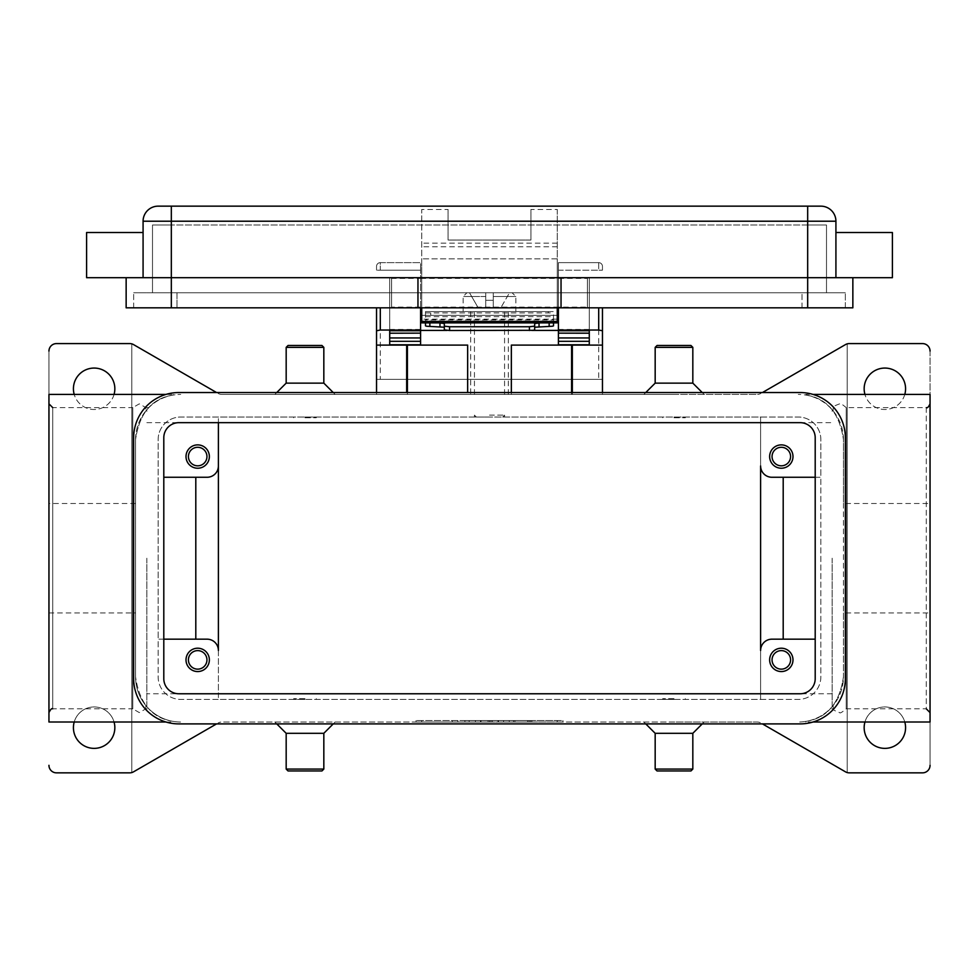 <?xml version="1.0" encoding="UTF-8"?>
<svg xmlns="http://www.w3.org/2000/svg" width="979" height="979" viewBox="0 0 979 979"><rect width="100%" height="100%" fill="white"/><g stroke="black" fill="none" stroke-linecap="round" stroke-linejoin="round"><path stroke-width="0.73" stroke-dasharray="4.89 3.67" d="M830.155 708.833L833.153 705.529L833.153 708.833L833.153 705.529L830.155 708.833L833.153 708.833C832.431 709.53 834.61 710.791 839.676 712.602C839.847 713.593 842.013 712.345 846.199 708.833L926.281 708.833L926.281 407.607L846.199 407.607L846.199 558.214L846.199 407.607C842.013 404.094 839.847 402.834 839.676 403.837C834.524 405.734 832.346 406.995 833.153 407.607L833.153 410.911L833.153 407.607L830.155 407.607L833.153 410.911L830.155 407.607M832.15 558.214L832.15 705.064L832.15 558.214M148.845 407.607L145.847 410.911L148.845 407.607L145.847 407.607L145.847 410.911L145.847 407.607L139.324 403.837L132.801 407.607L132.801 558.214L132.801 407.607L52.719 407.607L52.719 558.214L52.719 407.607M148.845 708.833L145.847 705.529L145.847 708.833L145.847 705.529L148.845 708.833L145.847 708.833L139.324 712.602L132.801 708.833L132.801 558.214L132.801 708.833L52.719 708.833L52.719 558.214L52.719 708.833M489.5 417.017L474.436 417.017L489.5 417.017M489.5 415.133L504.564 415.133L489.5 415.133M489.5 311.591L515.86 311.591L489.5 311.591M489.5 300.284L493.269 300.284L493.269 296.527L493.269 300.284L485.731 300.284L493.269 300.284L493.269 307.822L493.269 292.758L493.269 307.822L500.795 307.822L493.269 307.822L493.269 300.284L485.731 300.284L485.731 307.822L485.731 292.758L469.504 292.758L485.731 292.758L485.731 307.822L478.205 307.822L469.504 292.758L478.205 307.822L485.731 307.822L485.731 296.527L485.731 300.284L489.5 300.284M548.24 311.591L553.514 311.591L553.514 315.348L548.24 315.348L548.24 311.591L430.76 311.591L430.76 315.348L548.24 315.348M430.76 315.348L425.486 315.348L425.486 311.591L430.76 311.591M557.271 209.482L557.271 322.886L421.729 322.886L421.729 209.482L448.076 209.482L448.076 240.039L530.924 240.039L530.924 209.482L557.271 209.482L557.271 307.822L557.271 258.872L557.271 277.693L587.4 277.693L587.4 278.391L557.271 278.391L557.271 277.693L892.395 277.693L892.395 232.512M602.464 307.822L602.464 379.362L598.695 379.362L598.695 307.822M380.305 307.822L380.305 379.362L376.536 379.362L376.536 307.822M602.464 345.097L511.344 345.097L511.344 394.427L406.664 394.427L406.664 392.542M467.656 392.542L467.656 345.097L376.536 345.097M572.336 392.542L572.336 394.427L511.344 394.427L511.344 392.542M790.579 659.883A9.264 9.264 0 0 0 781.315 650.619A9.264 9.264 0 0 0 772.052 659.883A9.264 9.264 0 0 0 781.315 669.146A9.264 9.264 0 0 0 790.579 659.883M769.641 659.883A11.675 11.675 0 0 0 781.315 671.557A11.675 11.675 0 0 0 792.99 659.883A11.675 11.675 0 0 0 781.315 648.208A11.675 11.675 0 0 0 769.641 659.883M206.948 456.557A9.264 9.264 0 0 0 197.685 447.293A9.264 9.264 0 0 0 188.421 456.557A9.264 9.264 0 0 0 197.685 465.82A9.264 9.264 0 0 0 206.948 456.557M186.01 456.557A11.675 11.675 0 0 0 197.685 468.231A11.675 11.675 0 0 0 209.359 456.557A11.675 11.675 0 0 0 197.685 444.882A11.675 11.675 0 0 0 186.01 456.557M790.579 456.557A9.264 9.264 0 0 0 781.315 447.293A9.264 9.264 0 0 0 772.052 456.557A9.264 9.264 0 0 0 781.315 465.82A9.264 9.264 0 0 0 790.579 456.557M769.641 456.557A11.675 11.675 0 0 0 781.315 468.231A11.675 11.675 0 0 0 792.99 456.557A11.675 11.675 0 0 0 781.315 444.882A11.675 11.675 0 0 0 769.641 456.557M206.948 659.883A9.264 9.264 0 0 0 197.685 650.619A9.264 9.264 0 0 0 188.421 659.883A9.264 9.264 0 0 0 197.685 669.146A9.264 9.264 0 0 0 206.948 659.883M186.01 659.883A11.675 11.675 0 0 0 197.685 671.557A11.675 11.675 0 0 0 209.359 659.883A11.675 11.675 0 0 0 197.685 648.208A11.675 11.675 0 0 0 186.01 659.883M391.6 277.693L421.729 277.693L421.729 258.872L421.729 307.822L421.729 277.693L421.729 278.391L391.6 278.391L391.6 277.693L391.6 307.822L391.6 307.125L421.729 307.125L421.729 278.391L557.271 278.391L557.271 307.125L587.4 307.125L587.4 277.693M391.6 307.822L421.729 307.822L421.729 307.125L557.271 307.125L557.271 307.822L587.4 307.822L587.4 307.125L587.4 307.822M835.919 277.693L807.675 277.693L852.856 277.693L835.919 277.693L835.919 221.217A15.064 15.064 0 0 0 820.855 206.153L171.325 206.153L171.325 221.217L143.081 221.217A15.064 15.064 0 0 1 147.499 210.571A15.064 15.064 0 0 0 143.081 221.217L143.081 277.693L86.605 277.693L86.605 232.512M143.081 255.103L143.081 232.512L143.081 255.103M421.729 277.693L171.325 277.693L421.729 277.693L421.729 209.482M692.826 347.361L655.171 347.361M690.954 345.477L657.056 345.477M692.826 383.132L655.171 383.132M674.005 394.427L757.146 394.427A7.526 7.526 0 0 0 760.916 393.411A7.526 7.526 0 0 1 757.146 394.427L221.854 394.427A7.526 7.526 0 0 1 218.084 393.411A7.526 7.526 0 0 0 221.854 394.427L674.005 394.427M674.005 417.764L685.3 417.764L674.005 417.764M674.005 417.017L685.3 417.017L674.005 417.017M692.826 769.078L655.171 769.078M690.954 770.962L657.056 770.962M692.826 733.308L655.171 733.308M674.005 722.012L221.854 722.012A7.526 7.526 0 0 0 218.084 723.016A7.526 7.526 0 0 1 221.854 722.012L757.146 722.012A7.526 7.526 0 0 1 760.916 723.016A7.526 7.526 0 0 0 757.146 722.012L674.005 722.012M674.005 698.663L662.71 698.663L674.005 698.663M674.005 699.422L662.71 699.422L674.005 699.422M286.174 347.361L323.829 347.361M288.046 345.477L321.944 345.477M286.174 383.132L323.829 383.132M304.995 417.764L316.29 417.764L304.995 417.764M304.995 417.017L316.29 417.017L304.995 417.017M286.174 769.078L323.829 769.078M288.046 770.962L321.944 770.962M286.174 733.308L323.829 733.308M304.995 698.663L293.7 698.663L304.995 698.663M304.995 699.422L293.7 699.422L304.995 699.422M771.905 477.262L820.855 477.262L820.855 676.832A22.59 22.59 0 0 1 798.264 699.422L760.61 699.422L760.61 417.017L218.39 417.017L218.39 699.422L760.61 699.422L760.61 422.659L832.15 422.659M146.85 558.214L146.85 705.064L146.85 558.214M207.095 639.177L158.145 639.177L158.145 439.608A22.59 22.59 0 0 1 180.736 417.017L798.264 417.017A22.59 22.59 0 0 1 820.855 439.608L820.855 676.832A22.59 22.59 0 0 1 798.264 699.422L180.736 699.422A22.59 22.59 0 0 1 158.145 676.832L158.145 439.608A22.59 22.59 0 0 1 180.736 417.017L218.39 417.017L218.39 693.768L146.85 693.768M846.199 708.833L846.199 558.214L846.199 708.833M930.05 558.214L930.05 712.602L930.05 558.214M48.95 558.214L48.95 712.602L48.95 558.214M805.79 394.427L805.79 395.051L805.79 394.427L813.047 394.427M930.05 394.427L930.05 503.487L843.445 503.487L843.445 439.608L843.445 503.487M805.79 395.051C826.998 398.196 839.554 413.052 843.445 439.608C839.554 413.052 826.998 398.196 805.79 395.051M813.047 722.012L805.79 722.012L805.79 721.376C826.998 718.231 839.554 703.387 843.445 676.832L843.445 439.608A45.181 45.181 0 0 0 798.264 394.427A45.181 45.181 0 0 1 843.445 439.608L843.445 676.832L843.445 612.952L930.05 612.952L930.05 722.012M843.445 612.952L843.445 676.832A45.181 45.181 0 0 1 798.264 722.012A45.181 45.181 0 0 0 843.445 676.832C839.554 703.387 826.998 718.231 805.79 721.376L805.79 722.012M173.21 394.427L173.21 395.051C152.002 398.196 139.446 413.052 135.555 439.608L135.555 503.487L135.555 439.608C139.446 413.052 152.002 398.196 173.21 395.051L173.21 394.427L165.953 394.427M135.555 503.487L48.95 503.487L48.95 394.427M165.953 722.012L173.21 722.012L173.21 721.376C152.002 718.231 139.446 703.387 135.555 676.832L135.555 612.952L135.555 676.832C139.446 703.387 152.002 718.231 173.21 721.376L173.21 722.012M216.567 392.542L133.536 344.596A7.526 7.526 0 0 0 129.766 343.592L56.476 343.592A7.526 7.526 0 0 0 48.95 351.118L48.95 722.012M48.95 612.952L135.555 612.952M762.433 723.897L845.464 771.831A7.526 7.526 0 0 0 847.214 772.566A7.526 7.526 0 0 0 847.276 772.59A7.526 7.526 0 0 0 849.234 772.847L922.524 772.847A7.526 7.526 0 0 0 930.05 765.309L930.05 612.952M48.95 765.309A7.526 7.526 0 0 0 56.476 772.847L129.766 772.847A7.526 7.526 0 0 0 131.724 772.59A7.526 7.526 0 0 0 131.786 772.566A7.526 7.526 0 0 0 133.536 771.831L216.567 723.897M930.05 765.309L930.05 351.118A7.526 7.526 0 0 0 922.524 343.592L849.234 343.592A7.526 7.526 0 0 0 845.464 344.596L762.433 392.542M114.849 388.773A20.706 20.706 0 0 0 94.131 368.067A20.706 20.706 0 0 0 73.425 388.773A20.706 20.706 0 0 0 94.131 409.491A20.706 20.706 0 0 0 114.849 388.773M864.946 722.012A20.706 20.706 0 0 1 904.792 722.012M905.575 727.666A20.706 20.706 0 0 0 884.869 706.948A20.706 20.706 0 0 0 864.151 727.666A20.706 20.706 0 0 0 884.869 748.372A20.706 20.706 0 0 0 905.575 727.666M74.208 722.012A20.706 20.706 0 0 1 114.053 722.012M114.849 727.666A20.706 20.706 0 0 0 94.131 706.948A20.706 20.706 0 0 0 73.425 727.666A20.706 20.706 0 0 0 94.131 748.372A20.706 20.706 0 0 0 114.849 727.666M905.575 388.773A20.706 20.706 0 0 0 884.869 368.067A20.706 20.706 0 0 0 864.151 388.773A20.706 20.706 0 0 0 884.869 409.491A20.706 20.706 0 0 0 905.575 388.773M904.792 394.427A20.706 20.706 0 0 1 864.946 394.427M114.053 394.427A20.706 20.706 0 0 1 74.208 394.427M489.5 722.012L416.075 722.012L562.925 722.012L421.729 722.012L503.622 722.012L489.5 722.012L489.5 720.507L503.622 720.507L475.378 720.507L562.925 720.507L416.075 720.507L557.271 720.507L489.5 720.507L489.5 722.012M930.05 351.118L930.05 503.487M847.214 772.566L847.214 343.862L847.214 772.566M131.786 343.862L131.786 772.566L131.786 343.862M48.95 351.118L48.95 503.487M572.336 394.427L406.664 394.427M135.555 439.608L135.555 676.832A45.181 45.181 0 0 0 180.736 722.012A45.181 45.181 0 0 1 135.555 676.832L135.555 439.608A45.181 45.181 0 0 1 180.736 394.427A45.181 45.181 0 0 0 135.555 439.608M145.847 410.911L146.703 409.895L145.847 410.911M163.799 477.262L207.095 477.262A11.295 11.295 0 0 0 218.39 465.967M163.799 639.177L158.145 639.177L158.145 676.832A22.59 22.59 0 0 0 180.736 699.422L218.39 699.422L218.39 693.768M815.201 639.177L771.905 639.177A11.295 11.295 0 0 0 760.61 650.472M815.201 477.262L820.855 477.262L820.855 439.608A22.59 22.59 0 0 0 798.264 417.017L760.61 417.017L760.61 422.659M158.145 206.153A15.064 15.064 0 0 0 147.499 210.571A15.064 15.064 0 0 1 158.145 206.153L171.325 206.153M143.081 277.693L557.271 277.693M176.979 292.758L845.33 292.758L133.67 292.758L176.979 292.758L176.979 307.822L802.021 307.822L133.67 307.822L176.979 307.822L176.979 292.758M845.33 307.822L802.021 307.822L845.33 307.822L845.33 292.758L845.33 307.822M133.67 307.822L133.67 292.758L133.67 307.822M807.675 292.758L171.325 292.758L826.496 292.758L807.675 292.758L807.675 224.986L826.496 224.986L826.496 292.758L826.496 224.986L171.325 224.986L807.675 224.986L807.675 292.758M152.504 292.758L171.325 292.758L152.504 292.758L152.504 224.986L171.325 224.986L152.504 224.986L152.504 292.758M417.96 277.693L417.96 307.822M126.144 277.693L126.144 307.822L852.856 307.822L852.856 277.693M561.04 277.693L561.04 307.822M448.076 209.482L448.076 240.039L530.924 240.039L530.924 209.482M425.486 322.886L425.486 319.876L553.514 319.876L553.514 322.886M557.271 258.872L421.729 258.872L557.271 258.872M557.271 315.348L553.514 315.348L553.514 325.885M553.514 319.876L553.514 311.591L425.486 311.591L425.486 319.876M509.496 292.758L493.269 292.758L509.496 292.758L500.795 307.822L509.496 292.758M485.731 292.758L466.91 292.758L485.731 292.758L485.731 296.527L485.731 292.758M493.269 296.527L493.269 292.758L493.269 296.527L515.86 296.527L493.269 296.527M493.269 307.822L485.731 307.822L493.269 307.822M493.269 292.758L512.09 292.758L493.269 292.758M509.264 722.012L531.866 722.012L509.264 722.012L509.264 720.507L531.866 720.507L509.264 720.507L509.264 722.012M452.225 722.012L457.866 722.012L452.225 722.012L452.225 720.507L457.866 720.507L452.225 720.507L452.225 722.012M463.52 722.012L492.327 722.012L463.52 722.012L463.52 720.507L492.327 720.507L463.52 720.507L463.52 722.012M178.851 392.542L800.149 392.542A45.181 45.181 0 0 1 845.33 437.723L845.33 678.716A45.181 45.181 0 0 1 800.149 723.897L178.851 723.897A45.181 45.181 0 0 1 133.67 678.716L133.67 437.723A45.181 45.181 0 0 1 178.851 392.542M800.149 422.659L178.851 422.659A15.064 15.064 0 0 0 163.799 437.723L163.799 678.716A15.064 15.064 0 0 0 178.851 693.768L800.149 693.768A15.064 15.064 0 0 0 815.201 678.716L815.201 437.723A15.064 15.064 0 0 0 800.149 422.659M481.032 722.012L481.032 720.507L481.032 722.012M475.378 722.012L475.378 720.507L475.378 722.012M503.622 722.012L503.622 720.507L503.622 722.012M497.968 722.012L497.968 720.507L497.968 722.012M469.161 722.012L469.161 720.507L469.161 722.012M416.075 722.012L416.075 720.507M562.925 722.012L562.925 720.507M421.729 722.012L421.729 720.507M557.271 722.012L557.271 720.507M457.866 722.012L457.866 720.507L457.866 722.012M514.917 722.012L514.917 720.507L514.917 722.012M602.464 392.542L602.464 394.427M376.536 394.427L376.536 392.542M376.536 379.362L602.464 379.362M602.464 266.398L602.464 270.167L602.464 266.398A3.769 3.769 0 0 0 601.363 263.743A3.769 3.769 0 0 1 602.464 266.398A3.769 3.769 0 0 0 601.363 263.743A3.769 3.769 0 0 1 602.464 266.398M376.536 266.398L376.536 270.167L376.536 266.398A3.769 3.769 0 0 1 380.305 262.641A3.769 3.769 0 0 0 376.536 266.398A3.769 3.769 0 0 1 377.637 263.743A3.769 3.769 0 0 0 376.536 266.398M380.305 379.362L598.695 379.362M420.591 307.822L420.591 270.167L420.591 315.348L558.409 315.348L558.409 270.167L558.409 307.822M598.695 262.641L558.409 262.641L558.409 270.167L558.409 262.641L598.695 262.641A3.769 3.769 0 0 1 601.363 263.743A3.769 3.769 0 0 0 598.695 262.641L598.695 270.167L602.464 270.167L598.695 270.167L598.695 262.641A3.769 3.769 0 0 1 601.363 263.743M420.591 270.167L420.591 262.641L420.591 270.167L376.536 270.167L380.305 270.167L380.305 262.641L420.591 262.641L380.305 262.641L380.305 270.167L420.591 270.167M558.409 315.348L558.409 344.755M589.285 337.951L589.285 345.097M531.964 330.412L447.036 330.412M420.591 344.755L420.591 315.348M389.715 345.097L389.715 337.951M389.715 333.215L389.715 277.693L389.715 333.215M589.285 333.141L589.285 277.693L558.409 277.693L589.285 277.693L589.285 333.141M389.715 277.693L420.591 277.693L389.715 277.693M589.285 330.412L558.409 330.412M420.591 330.412L389.715 330.412M587.4 278.391L587.4 307.125M391.6 307.125L391.6 278.391M553.514 315.36L421.729 315.348M425.486 325.885L425.486 315.36M444.319 329.911L444.319 327.206M534.681 327.206L534.681 329.911M489.5 394.427L470.679 394.427L489.5 394.427M820.855 206.153A15.064 15.064 0 0 1 835.919 221.217L807.675 221.217L807.675 206.153M807.675 307.822L807.675 221.217L557.271 221.217M530.924 221.217L448.076 221.217M926.281 407.607L926.281 708.833M421.729 221.217L171.325 221.217L171.325 307.822M802.021 307.822L802.021 292.758L802.021 307.822M171.325 224.986L171.325 292.758L171.325 224.986M557.271 243.122L421.729 243.122M557.271 246.781L421.729 246.781M557.271 319.117L421.729 319.117M425.486 312.937L553.514 312.937M485.731 296.527L463.14 296.527L485.731 296.527M480.493 722.012L480.493 720.507M498.507 722.012L498.507 720.507M490.907 722.012L490.907 720.507M488.093 722.012L488.093 720.507M464.927 722.012L464.927 720.507M513.498 722.012L513.498 720.507L513.498 722.012M530.447 722.012L530.447 720.507L530.447 722.012M527.62 722.012L527.62 720.507L527.62 722.012M529.039 722.012L529.039 720.507L529.039 722.012M407.411 392.542L407.411 394.427M571.589 394.427L571.589 392.542M558.409 270.167L598.695 270.167L558.409 270.167M558.409 329.446L589.285 329.446M389.715 329.446L420.591 329.446M425.486 316.682L553.514 316.682M832.297 706.544L832.15 705.064M832.297 409.895L832.15 411.364M502.68 417.017L504.564 415.133L504.564 417.017M515.86 311.591L515.86 296.527L512.09 292.758M476.32 417.017L474.436 415.133L474.436 417.017M702.249 392.542L704.121 394.427M685.3 417.764L685.3 417.017M643.876 722.012L645.761 723.897M662.71 698.663L662.71 699.422M335.124 394.427L333.239 392.542M316.29 417.764L316.29 417.017M276.751 723.897L274.879 722.012M293.7 698.663L293.7 699.422M832.15 693.768L760.61 693.768M146.703 706.544L146.85 705.064M146.85 422.659L218.39 422.659M146.703 409.895L146.85 411.364M316.29 698.663L316.29 699.422M333.239 723.897L335.124 722.012M293.7 417.017L293.7 417.764M276.751 392.542L274.879 394.427M685.3 699.422L685.3 698.663M702.249 723.897L704.121 722.012M662.71 417.764L662.71 417.017M645.761 392.542L643.876 394.427M463.14 311.591L463.14 296.527L466.91 292.758M492.327 720.507L492.327 722.012M531.866 720.507L531.866 722.012M470.679 311.591L470.679 394.427M504.564 394.427L504.564 311.591M474.436 394.427L474.436 311.591M508.321 394.427L508.321 311.591"/><path stroke-width="1.47" d="M539.735 322.886L534.681 323.462L534.681 327.206L552.278 326.252L553.514 325.885L553.514 322.886M449.581 330.486L449.581 326.741L444.319 326.166L444.319 329.911L449.581 330.486L533.139 330.315L534.681 329.911L534.681 326.166L529.419 326.741L529.419 330.486M425.486 322.886L425.486 325.885L426.722 326.252L444.319 327.206L444.319 323.462L439.265 322.886M558.409 307.822L558.409 330.033L598.695 330.033L602.464 330.755L602.464 307.822M376.536 307.822L376.536 330.755L380.305 330.033L420.591 330.033L420.591 307.822M792.99 659.883A11.675 11.675 0 0 1 781.315 671.557A11.675 11.675 0 0 1 769.641 659.883A11.675 11.675 0 0 1 781.315 648.208A11.675 11.675 0 0 1 792.99 659.883M772.052 659.883A9.264 9.264 0 0 0 781.315 669.146A9.264 9.264 0 0 0 790.579 659.883A9.264 9.264 0 0 0 781.315 650.619A9.264 9.264 0 0 0 772.052 659.883M209.359 456.557A11.675 11.675 0 0 1 197.685 468.231A11.675 11.675 0 0 1 186.01 456.557A11.675 11.675 0 0 1 197.685 444.882A11.675 11.675 0 0 1 209.359 456.557M188.421 456.557A9.264 9.264 0 0 0 197.685 465.82A9.264 9.264 0 0 0 206.948 456.557A9.264 9.264 0 0 0 197.685 447.293A9.264 9.264 0 0 0 188.421 456.557M792.99 456.557A11.675 11.675 0 0 1 781.315 468.231A11.675 11.675 0 0 1 769.641 456.557A11.675 11.675 0 0 1 781.315 444.882A11.675 11.675 0 0 1 792.99 456.557M772.052 456.557A9.264 9.264 0 0 0 781.315 465.82A9.264 9.264 0 0 0 790.579 456.557A9.264 9.264 0 0 0 781.315 447.293A9.264 9.264 0 0 0 772.052 456.557M209.359 659.883A11.675 11.675 0 0 1 197.685 671.557A11.675 11.675 0 0 1 186.01 659.883A11.675 11.675 0 0 1 197.685 648.208A11.675 11.675 0 0 1 209.359 659.883M188.421 659.883A9.264 9.264 0 0 0 197.685 669.146A9.264 9.264 0 0 0 206.948 659.883A9.264 9.264 0 0 0 197.685 650.619A9.264 9.264 0 0 0 188.421 659.883M143.081 232.512L86.605 232.512L86.605 277.693L892.395 277.693L892.395 232.512L835.919 232.512M835.919 277.693L835.919 221.217A15.064 15.064 0 0 0 820.855 206.153L158.145 206.153A15.064 15.064 0 0 0 143.081 221.217L143.081 277.693M674.005 347.361L692.826 347.361L690.954 345.477L657.056 345.477L655.171 347.361L674.005 347.361M645.761 392.542L655.171 383.132L692.826 383.132L692.826 347.361M645.761 723.897L655.171 733.308L655.171 769.078L692.826 769.078L692.826 733.308L702.249 723.897M655.171 769.078L657.056 770.962L690.954 770.962L692.826 769.078M655.171 733.308L692.826 733.308M333.239 392.542L323.829 383.132L323.829 347.361L286.174 347.361L286.174 383.132L276.751 392.542M323.829 347.361L321.944 345.477L288.046 345.477L286.174 347.361M323.829 383.132L286.174 383.132M304.995 769.078L286.174 769.078L288.046 770.962L321.944 770.962L323.829 769.078L304.995 769.078M333.239 723.897L323.829 733.308L286.174 733.308L286.174 769.078M760.61 650.472L760.61 465.967A11.295 11.295 0 0 0 771.905 477.262A11.295 11.295 0 0 1 760.61 465.967L760.61 650.472A11.295 11.295 0 0 1 771.905 639.177L815.201 639.177M207.095 639.177A11.295 11.295 0 0 1 218.39 650.472L218.39 422.659L218.39 650.472A11.295 11.295 0 0 0 207.095 639.177L163.799 639.177M813.047 394.427L930.05 394.427L930.05 722.012L813.047 722.012M165.953 394.427L48.95 394.427L48.95 722.012L165.953 722.012M930.05 765.309A7.526 7.526 0 0 1 922.524 772.847L849.234 772.847A7.526 7.526 0 0 1 845.464 771.831L762.433 723.897M216.567 723.897L133.536 771.831A7.526 7.526 0 0 1 129.766 772.847L56.476 772.847A7.526 7.526 0 0 1 48.95 765.309M48.95 351.118A7.526 7.526 0 0 1 56.476 343.592L129.766 343.592A7.526 7.526 0 0 1 133.536 344.596L216.567 392.542M762.433 392.542L845.464 344.596A7.526 7.526 0 0 1 849.234 343.592L922.524 343.592A7.526 7.526 0 0 1 930.05 351.118M74.208 394.427A20.706 20.706 0 0 1 94.131 368.067A20.706 20.706 0 0 1 114.053 394.427M904.792 722.012A20.706 20.706 0 0 1 884.869 748.372A20.706 20.706 0 0 1 864.946 722.012M114.053 722.012A20.706 20.706 0 0 1 94.131 748.372A20.706 20.706 0 0 1 74.208 722.012M864.946 394.427A20.706 20.706 0 0 1 884.869 368.067A20.706 20.706 0 0 1 904.792 394.427M195.8 477.262L195.8 639.177M783.2 477.262L783.2 639.177M771.905 477.262L815.201 477.262M126.144 277.693L126.144 307.822L852.856 307.822L852.856 277.693M561.04 277.693L561.04 307.822M417.96 277.693L417.96 307.822M421.729 307.822L421.729 322.886L557.271 322.886L557.271 307.822M444.319 323.462L444.319 326.166M449.581 326.741L529.419 326.741M534.681 326.166L534.681 323.462M800.149 392.542A45.181 45.181 0 0 1 845.33 437.723L845.33 678.716A45.181 45.181 0 0 1 800.149 723.897L178.851 723.897A45.181 45.181 0 0 1 133.67 678.716L133.67 437.723A45.181 45.181 0 0 1 178.851 392.542L800.149 392.542M800.149 422.659A15.064 15.064 0 0 1 815.201 437.723L815.201 678.716A15.064 15.064 0 0 1 800.149 693.768L178.851 693.768A15.064 15.064 0 0 1 163.799 678.716L163.799 437.723A15.064 15.064 0 0 1 178.851 422.659L800.149 422.659M218.39 465.967A11.295 11.295 0 0 1 207.095 477.262L163.799 477.262M511.344 392.542L511.344 345.097L602.464 345.097L602.464 392.542M376.536 392.542L376.536 345.097L467.656 345.097L467.656 392.542M602.464 345.097L602.464 330.755M406.664 392.542L406.664 345.097M572.336 345.097L572.336 392.542M376.536 330.755L376.536 345.097M389.715 345.097L389.715 330.755L420.591 330.755L420.591 330.033M558.409 330.033L558.409 330.755L589.285 330.755L589.285 345.097M589.285 344.755L558.409 344.755L558.409 333.141L589.285 333.215L589.285 330.755M589.285 333.141L558.409 333.141L558.409 330.755M558.409 330.412L531.964 330.412M447.036 330.412L420.591 330.412M389.715 344.755L420.591 344.755L420.591 333.141L389.715 333.215L389.715 337.951L420.591 337.951M420.591 330.755L420.591 333.141L389.715 333.215M389.715 333.141L389.715 330.755M589.285 333.215L589.285 337.951L558.409 337.951M421.729 315.348L420.591 315.348M558.409 315.348L557.271 315.348M158.145 206.153A15.064 15.064 0 0 0 147.499 210.571M831.501 210.571A15.064 15.064 0 0 0 820.855 206.153M171.325 206.153L171.325 221.217L807.675 221.217L807.675 206.153M807.675 307.822L807.675 221.217L835.919 221.217M143.081 221.217L171.325 221.217L171.325 307.822M557.271 321.381L421.729 321.381M549.158 322.886L549.158 326.448M407.411 345.097L407.411 392.542M571.589 392.542L571.589 345.097M380.305 330.033L380.305 307.822M598.695 307.822L598.695 330.033M558.409 341.316L589.285 341.316M389.715 341.316L420.591 341.316M429.842 326.448L429.842 322.886M439.963 322.899L439.963 326.643M539.037 326.643L539.037 322.899M692.826 383.132L702.249 392.542M286.174 733.308L276.751 723.897M926.281 407.607C927.26 408.329 928.52 407.08 930.05 403.837M52.719 407.607L48.95 403.837M52.719 708.833C51.875 708.037 50.614 709.298 48.95 712.602M926.281 708.833L930.05 712.602M323.829 733.308L323.829 769.078M655.171 383.132L655.171 347.361"/></g></svg>
